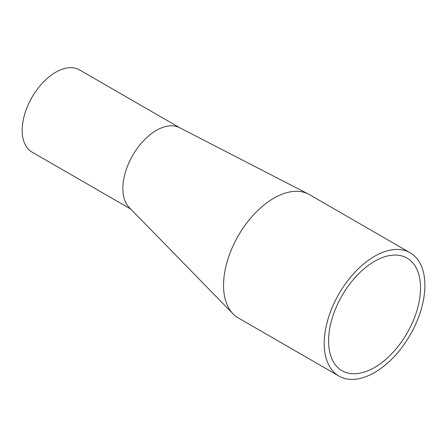 <?xml version="1.0" encoding="UTF-8"?>
<svg xmlns="http://www.w3.org/2000/svg" width="447" height="447" viewBox="0 0 447 447"><rect width="100%" height="100%" fill="white"/><g stroke="black" fill="none" stroke-linecap="round" stroke-linejoin="round"><path stroke-width="0.67" d="M374.552 367.507A65.022 37.542 120 0 0 417.034 310.207A65.022 37.542 120 0 0 407.066 258.103A65.022 37.542 120 0 0 374.552 261.322A65.022 37.542 120 0 0 332.076 318.622A65.022 37.542 120 0 0 342.044 370.725A65.022 37.542 120 0 0 374.552 367.507M130.781 209.101L32.016 152.081A47.46 27.401 -60 0 1 24.741 114.046A47.46 27.401 -60 0 1 55.746 72.23A47.46 27.401 -60 0 1 79.477 69.877L179.828 127.814M410.15 252.762L309.475 194.641A71.19 41.102 120 0 0 308.475 194.093L179.487 127.641A47.46 27.401 120 0 0 156.422 130.351A47.46 27.401 120 0 0 122.875 187.399A47.46 27.401 120 0 0 129.2 207.481L233.043 313.85A71.19 41.102 120 0 0 238.285 317.94L338.96 376.067A71.19 41.102 120 0 0 374.552 372.541A71.19 41.102 120 0 0 421.063 309.81A71.19 41.102 120 0 0 410.15 252.762A71.19 41.102 120 0 0 374.552 256.287A71.19 41.102 120 0 0 328.048 319.024A71.19 41.102 120 0 0 338.96 376.067M308.475 194.093A71.19 41.102 120 0 0 273.877 198.166A71.19 41.102 120 0 0 223.601 282.431A71.19 41.102 120 0 0 233.043 313.85"/></g></svg>
